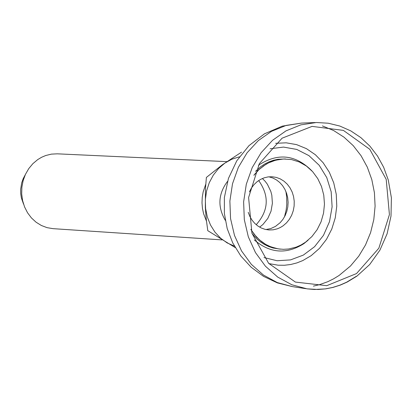 <?xml version="1.0" encoding="UTF-8"?>
<svg xmlns="http://www.w3.org/2000/svg" width="412" height="412" viewBox="0 0 412 412"><rect width="100%" height="100%" fill="white"/><g stroke="black" fill="none" stroke-linecap="round" stroke-linejoin="round"><path stroke-width="0.62" d="M253.895 175.311L259.174 169.425L263.701 165.773L268.624 162.853L275.633 160.191L283.616 158.986L291.624 159.593L299.339 161.993L306.446 166.082L312.672 171.696L317.755 178.607L321.504 186.533L323.77 195.159L324.46 204.146L323.549 213.133L321.077 221.764L317.132 229.685L311.879 236.591L305.524 242.199L300.976 245.011L296.151 247.148L288.57 249.008L283.41 249.317L278.265 248.879L270.761 246.829L265.704 244.388L259.529 239.944L254.194 234.294L250.857 229.366M23.577 204.192L21.403 198.059L20.713 193.717L20.646 189.304L21.718 182.784L23.19 178.664L25.225 174.837M221.913 239.892L53.066 228.66L47.076 227.661L41.349 225.482L36.076 222.207L31.425 217.927L27.553 212.788L24.581 206.953L22.603 200.608L21.692 193.964L21.872 187.228L23.134 180.626L25.446 174.364L28.727 168.652L32.867 163.672L37.739 159.583L41.617 157.266L45.727 155.515L51.443 154.119L57.278 153.831L226.827 161.633M205.753 184.215L203.152 191.951L202.24 197.358L202.004 202.853L202.452 208.317L203.574 213.648L206.474 221.167M235.252 247.612L207.787 230.684L206.268 219.338L205.346 207.859L205.454 188.65L206.386 177.433L222.367 164.774L241.514 152.146M265.915 229.551L270.833 228.547L275.468 226.399L280.16 222.681L282.946 219.338L285.186 215.512L286.824 211.325L287.808 206.896L288.106 202.354L287.71 197.827L286.639 193.455L284.913 189.36L282.591 185.668L279.738 182.48L276.437 179.9L272.785 177.989L268.882 176.815M248.225 212.314L249.816 216.377L251.984 220.075L254.678 223.299L257.819 225.972L261.311 228.006L265.065 229.35L268.974 229.973L273.187 229.814L277.317 228.82L280.278 227.542L283.07 225.833L286.484 222.887L289.378 219.313L291.665 215.219L293.262 210.738L294.127 206.015L294.225 201.21L293.55 196.472L292.134 191.961L290.017 187.821L287.267 184.179L283.971 181.167L280.242 178.88L276.2 177.387L271.971 176.743L268.016 176.918L264.133 177.835L260.43 179.467L257.016 181.769L253.977 184.674L251.402 188.104L249.368 191.961M284.486 216.872L286.186 209.754L286.788 204.275L286.68 196.936L285.913 191.503M239.423 156.828L231.874 159.192L224.834 163.126L218.576 168.493L213.323 175.09L209.27 182.681L206.577 190.983L205.336 199.691L205.593 208.487L207.339 217.042L210.511 225.034L214.992 232.183L220.611 238.218L227.161 242.915L234.402 246.113M259.653 227.146L262.923 224.499L267.785 218.463L271.024 211.196L272.399 203.245L271.817 195.195L270.792 191.322L267.388 184.252L265.065 181.182L262.392 178.504M227.486 181.429C218.185 193.913 217.459 206.875 225.302 220.322M256.197 224.71C268.676 210.64 269.505 195.916 258.679 180.538M356.426 276.241L346.677 282.174L339.802 285.197L332.695 287.437L325.434 288.874L318.09 289.487L307.074 288.853L291.845 284.769L277.755 277.116L265.446 266.234L255.481 252.597L248.323 236.833L244.311 219.653L243.626 201.849L246.304 184.231L252.216 167.607L261.1 152.744L272.528 140.312L285.985 130.877L300.842 124.857L316.431 122.508L328.276 123.219L339.833 126.046L350.803 130.903L360.902 137.649L369.883 146.111L377.526 156.066L383.654 167.257L388.279 179.987L391.4 197.822L391.003 216.043L387.105 233.784L379.885 250.213L369.672 264.55L356.936 276.112L347.115 282.096L340.173 285.15L332.994 287.422L325.655 288.874L314.495 289.492L307.074 288.853M356.524 273.558L326.762 285.681L295.394 282.081L268.65 263.356L251.917 233.161L248.601 197.513L259.385 163.59L282.076 138.2L312.075 126.381L343.376 130.388L369.801 149.314L386.204 179.354L389.422 214.606L378.855 248.194L356.524 273.558M263.979 257.552L277.101 260.739L290.532 259.895L303.33 255.1L314.583 246.695L323.513 235.283L329.492 221.671L332.108 206.824L331.176 191.776L326.757 177.582L319.166 165.243L308.923 155.628L296.748 149.422L283.492 147.084L270.097 148.778M268.866 263.598L278.167 265.21L284.45 265.261L290.702 264.499L296.846 262.928L302.789 260.575L311.173 255.646L319.521 248.318L326.484 239.336L331.794 229.041L335.27 217.819L336.774 206.088L336.254 194.273L333.725 182.825L329.286 172.159L323.096 162.683L315.381 154.742L306.43 148.644L296.573 144.617L286.18 142.815L275.633 143.314M275.298 248.276L269.103 246.149L265.184 244.115L261.491 241.607L256.46 237.029L250.913 229.597M253.983 175.09L258.623 169.868L265.838 164.342L269.788 162.266L273.913 160.68L280.304 159.264M280.248 249.136L273.012 247.988L268.645 246.52L264.463 244.496L260.518 241.947L256.856 238.903L252.02 233.491M255.512 171.346L260.93 166.51L264.906 163.894L269.113 161.803L273.496 160.263L278.002 159.295L285.32 158.965M308.058 240.237L303.829 243.688C286.469 254.601 269.953 253.334 254.281 239.897M258.478 165.233C277.739 152.62 295.564 154.521 311.956 170.923M322.431 125.928L333.648 130.542L344.005 137.181L353.228 145.652L361.067 155.731L367.313 167.143L371.804 179.575L374.42 192.692L375.095 206.144L373.808 219.565L370.594 232.605L365.542 244.903L358.78 256.135L350.488 265.992L339.086 275.468L333.499 278.878L327.679 281.736L319.624 284.641L313.419 286.124M301.512 123.09L282.297 126.134L264.432 133.833L248.972 145.647L236.771 160.814L228.444 178.422L224.38 197.482L224.375 213.498L227.203 228.598L232.734 242.925L240.809 255.976L251.196 267.27L263.546 276.375L277.425 282.91L292.314 286.598L277.333 282.586L263.464 275.062L251.351 264.36L241.545 250.96L234.5 235.463L230.55 218.576L229.875 201.071L232.507 183.757L238.327 167.421L247.066 152.811L258.314 140.595L271.549 131.32L286.175 125.403L301.512 123.09L315.185 122.555M285.418 158.965L284.846 158.939M280.345 249.147L279.774 249.106M292.314 286.598L305.843 288.663M275.633 160.191L272.028 161.36M267.306 245.264L270.761 246.829"/></g></svg>
